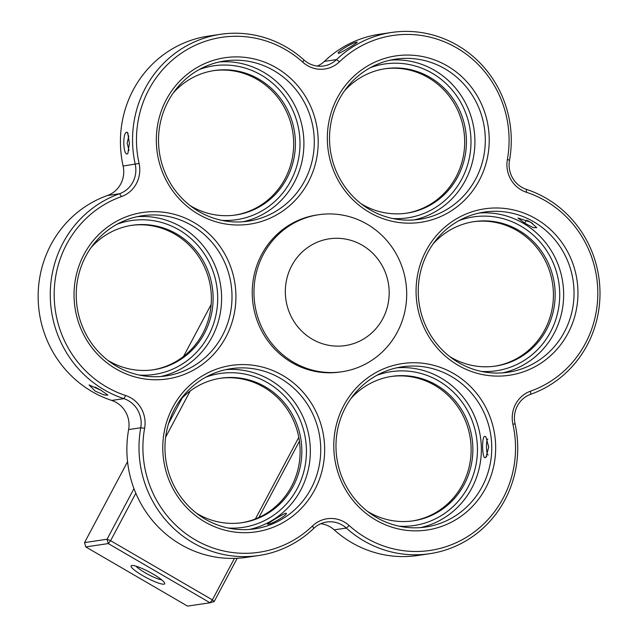 <?xml version="1.0" encoding="UTF-8"?>
<svg xmlns="http://www.w3.org/2000/svg" width="638" height="638" viewBox="0 0 638 638"><rect width="100%" height="100%" fill="white"/><g stroke="black" fill="none" stroke-linecap="round" stroke-linejoin="round"><path stroke-width="0.96" d="M484.776 436.32L485.869 436.783L488.716 447.023L486.012 457.239L485.215 457.693C482.065 458.921 481.586 436.233 484.776 436.32M285.633 513.255C290.457 513.008 271.772 524.548 268.04 524.125C263.972 525.704 282.642 514.156 285.633 513.255L286.167 513.622M530.609 222.16L536.749 227.678L533.296 227.702L524.54 223.053L517.992 218.029L530.609 222.16M527.738 220.668L532.563 223.396M338.834 53.281C334.28 53.656 353.245 41.941 356.698 42.244C360.661 40.848 341.713 52.563 338.834 53.281L338.523 53.281M127.265 153.925C122.99 155.138 122.512 132.106 126.81 132.226L127.592 132.552L129.394 143.016L127.863 153.567L127.265 153.925M128.796 135.83L127.169 143.167L128.988 150.361M95.198 391.11L89.065 384.913L100.971 390.265L107.902 395.129L104.114 394.978L95.198 391.11M95.214 387.099L100.836 390.185M153.088 574.072A19.052 3.198 28 0 1 164.724 583.172A19.052 3.198 28 0 1 142.705 575.604A19.052 3.198 28 0 1 131.58 565.547A19.052 3.198 28 0 1 153.088 574.072M136.022 566.185A15.878 2.664 -152 0 0 145.033 572.717A15.878 2.664 -152 0 0 161.709 579.846M396.852 367.791A80.962 77.82 -98.4 0 1 468.755 405.114A80.962 77.82 -98.4 0 1 471.761 488.19A80.962 77.82 -98.4 0 1 420.49 527.602M399.149 526.19A77.788 74.774 81.6 0 0 468.22 486.762A77.788 74.774 81.6 0 0 459.352 398.591A77.788 74.774 81.6 0 0 376.835 375.327M485.693 488.086A84.136 80.874 -98.4 0 1 375.79 520.034A84.136 80.874 -98.4 0 1 343.762 405.521A84.136 80.874 -98.4 0 1 453.666 373.573A84.136 80.874 -98.4 0 1 485.693 488.086M345.581 407.211A80.962 77.82 81.6 0 0 350.055 492.568A80.962 77.82 81.6 0 0 425.705 527.02A80.962 77.82 81.6 0 0 482.153 486.65A80.962 77.82 81.6 0 0 477.671 401.294A80.962 77.82 81.6 0 0 402.02 366.842A80.962 77.82 81.6 0 0 345.581 407.211M225.836 369.625A80.962 77.82 -98.4 0 1 297.739 406.948A80.962 77.82 -98.4 0 1 300.745 490.024A80.962 77.82 -98.4 0 1 249.474 529.436M228.125 528.017A77.788 74.774 81.6 0 0 297.204 488.588A77.788 74.774 81.6 0 0 288.336 400.425A77.788 74.774 81.6 0 0 205.819 377.162M314.678 489.912A84.136 80.874 -98.4 0 1 204.774 521.868A84.136 80.874 -98.4 0 1 172.746 407.355A84.136 80.874 -98.4 0 1 282.65 375.399A84.136 80.874 -98.4 0 1 314.678 489.912M174.557 409.038A80.962 77.82 81.6 0 0 179.039 494.394A80.962 77.82 81.6 0 0 254.69 528.854A80.962 77.82 81.6 0 0 311.137 488.485A80.962 77.82 81.6 0 0 306.655 403.128A80.962 77.82 81.6 0 0 231.004 368.676A80.962 77.82 81.6 0 0 174.557 409.038M137.106 216.697A80.962 77.82 -98.4 0 1 209.009 254.02A80.962 77.82 -98.4 0 1 212.015 337.095A80.962 77.82 -98.4 0 1 160.744 376.516M139.395 375.096A77.788 74.774 81.6 0 0 208.474 335.668A77.788 74.774 81.6 0 0 199.606 247.504A77.788 74.774 81.6 0 0 117.089 224.233M225.948 336.992A84.136 80.874 -98.4 0 1 116.044 368.947A84.136 80.874 -98.4 0 1 84.017 254.434A84.136 80.874 -98.4 0 1 193.92 222.479A84.136 80.874 -98.4 0 1 225.948 336.992M85.827 256.117A80.962 77.82 81.6 0 0 90.309 341.474A80.962 77.82 81.6 0 0 165.96 375.926A80.962 77.82 81.6 0 0 222.407 335.564A80.962 77.82 81.6 0 0 217.925 250.208A80.962 77.82 81.6 0 0 142.274 215.748A80.962 77.82 81.6 0 0 85.827 256.117M219.392 61.942A80.962 77.82 -98.4 0 1 291.295 99.265A80.962 77.82 -98.4 0 1 294.301 182.34A80.962 77.82 -98.4 0 1 243.03 221.753M221.681 220.341A77.788 74.774 81.6 0 0 290.761 180.913A77.788 74.774 81.6 0 0 281.892 92.741A77.788 74.774 81.6 0 0 199.375 69.478M308.234 182.237A84.136 80.874 -98.4 0 1 198.33 214.185A84.136 80.874 -98.4 0 1 166.303 99.672A84.136 80.874 -98.4 0 1 276.206 67.724A84.136 80.874 -98.4 0 1 308.234 182.237M168.113 101.362A80.962 77.82 81.6 0 0 172.595 186.719A80.962 77.82 81.6 0 0 248.246 221.171A80.962 77.82 81.6 0 0 304.693 180.801A80.962 77.82 81.6 0 0 300.211 95.445A80.962 77.82 81.6 0 0 224.56 60.993A80.962 77.82 81.6 0 0 168.113 101.362M390.408 60.108A80.962 77.82 -98.4 0 1 462.311 97.431A80.962 77.82 -98.4 0 1 465.317 180.506A80.962 77.82 -98.4 0 1 414.046 219.927M392.697 218.507A77.788 74.774 81.6 0 0 461.776 179.079A77.788 74.774 81.6 0 0 452.908 90.915A77.788 74.774 81.6 0 0 370.391 67.644M479.25 180.402A84.136 80.874 -98.4 0 1 369.346 212.35A84.136 80.874 -98.4 0 1 337.319 97.837A84.136 80.874 -98.4 0 1 447.222 65.889A84.136 80.874 -98.4 0 1 479.25 180.402M339.129 99.528A80.962 77.82 81.6 0 0 343.611 184.884A80.962 77.82 81.6 0 0 419.262 219.336A80.962 77.82 81.6 0 0 475.709 178.967A80.962 77.82 81.6 0 0 471.227 93.619A80.962 77.82 81.6 0 0 395.576 59.159A80.962 77.82 81.6 0 0 339.129 99.528M479.138 213.036A80.962 77.82 -98.4 0 1 551.041 250.359A80.962 77.82 -98.4 0 1 554.047 333.435A80.962 77.82 -98.4 0 1 502.776 372.847M481.435 371.428A77.788 74.774 81.6 0 0 550.506 331.999A77.788 74.774 81.6 0 0 541.638 243.836A77.788 74.774 81.6 0 0 459.121 220.573M567.98 333.323A84.136 80.874 -98.4 0 1 458.076 365.279A84.136 80.874 -98.4 0 1 426.048 250.766A84.136 80.874 -98.4 0 1 535.952 218.81A84.136 80.874 -98.4 0 1 567.98 333.323M427.859 252.449A80.962 77.82 81.6 0 0 432.341 337.805A80.962 77.82 81.6 0 0 507.992 372.265A80.962 77.82 81.6 0 0 564.439 331.896A80.962 77.82 81.6 0 0 559.957 246.539A80.962 77.82 81.6 0 0 484.306 212.087A80.962 77.82 81.6 0 0 427.859 252.449M66.607 244.306A104.768 100.716 81.6 0 0 125.606 395.496A28.574 27.466 -98.4 0 1 144.619 428.265A104.768 100.716 81.6 0 0 195.22 539.828A104.768 100.716 81.6 0 0 312.532 525.935A28.574 27.466 -98.4 0 1 349.177 525.545A104.768 100.716 81.6 0 0 467.016 536.917A104.768 100.716 81.6 0 0 512.928 424.318A28.574 27.466 -98.4 0 1 530.561 391.158A104.768 100.716 81.6 0 0 597.79 290.968A104.768 100.716 81.6 0 0 526.39 192.261A28.574 27.466 -98.4 0 1 507.377 159.492A104.768 100.716 81.6 0 0 456.776 47.922A104.768 100.716 81.6 0 0 339.464 61.814A28.574 27.466 -98.4 0 1 302.819 62.213A104.768 100.716 81.6 0 0 148.893 89.551A104.768 100.716 81.6 0 0 139.076 163.44A28.574 27.466 -98.4 0 1 136.396 183.584A28.574 27.466 -98.4 0 1 121.443 196.6A104.768 100.716 81.6 0 0 66.607 244.306M220.612 34.3L208.49 36.087A107.95 103.763 81.6 0 0 123.11 166.039A25.4 24.411 -98.4 0 1 120.734 183.951A25.4 24.411 -98.4 0 1 107.439 195.515A107.95 103.763 81.6 0 0 38.168 298.744A107.95 103.763 81.6 0 0 111.73 400.441L123.852 398.646A107.95 103.763 -98.4 0 1 63.066 242.879A107.95 103.763 -98.4 0 1 119.561 193.721A25.4 24.411 81.6 0 0 132.848 182.157A25.4 24.411 81.6 0 0 135.232 164.245A107.95 103.763 -98.4 0 1 145.352 88.116A107.95 103.763 -98.4 0 1 220.612 34.3A107.95 103.763 -98.4 0 1 303.943 59.948A25.4 24.411 81.6 0 0 323.546 65.985A25.4 24.411 81.6 0 0 336.513 59.605A107.95 103.763 -98.4 0 1 391.628 32.466A107.95 103.763 -98.4 0 1 509.515 160.234A25.4 24.411 81.6 0 0 526.414 189.366A107.95 103.763 -98.4 0 1 587.199 345.134A107.95 103.763 -98.4 0 1 530.712 394.292A25.4 24.411 81.6 0 0 515.033 423.768A107.95 103.763 -98.4 0 1 504.913 499.897A107.95 103.763 -98.4 0 1 429.653 553.712A107.95 103.763 -98.4 0 1 346.33 528.065A25.4 24.411 81.6 0 0 326.72 522.028A25.4 24.411 81.6 0 0 313.752 528.408A107.95 103.763 -98.4 0 1 258.637 555.546A107.95 103.763 -98.4 0 1 140.751 427.779A25.4 24.411 81.6 0 0 123.852 398.646L125.606 395.496M320.778 523.726A25.4 24.411 -98.4 0 1 334.208 529.851A107.95 103.763 81.6 0 0 417.539 555.507L429.653 553.712M291.726 265.735A53.975 51.885 -98.4 0 1 362.232 245.231A53.975 51.885 -98.4 0 1 382.776 318.697A53.975 51.885 -98.4 0 1 312.277 339.193A53.975 51.885 -98.4 0 1 291.726 265.735M263.382 254.291A79.375 76.297 -98.4 0 1 318.713 214.719A79.375 76.297 -98.4 0 1 392.888 248.501A79.375 76.297 -98.4 0 1 397.275 332.183A79.375 76.297 -98.4 0 1 341.944 371.755A79.375 76.297 -98.4 0 1 267.769 337.981A79.375 76.297 -98.4 0 1 263.382 254.291M341.944 371.755L340.206 372.01A79.375 76.297 -98.4 0 1 266.038 338.236A79.375 76.297 -98.4 0 1 261.652 254.554A79.375 76.297 -98.4 0 1 316.982 214.974L318.713 214.719M268.04 524.125L267.633 524.133M361.02 203.674A73.019 70.196 81.6 0 0 406.853 213.148A73.019 70.196 81.6 0 0 457.757 176.742A73.019 70.196 81.6 0 0 453.722 99.751A73.019 70.196 81.6 0 0 385.48 68.673A73.019 70.196 81.6 0 0 344.361 91.011M384.618 68.808A73.019 70.196 -98.4 0 1 452.238 100.389A73.019 70.196 -98.4 0 1 456.026 176.997A73.019 70.196 -98.4 0 1 405.983 213.275M449.75 356.594A73.019 70.196 81.6 0 0 495.582 366.076A73.019 70.196 81.6 0 0 546.487 329.663A73.019 70.196 81.6 0 0 542.452 252.68A73.019 70.196 81.6 0 0 474.209 221.601A73.019 70.196 81.6 0 0 433.09 243.939M473.348 221.737A73.019 70.196 -98.4 0 1 540.968 253.31A73.019 70.196 -98.4 0 1 544.756 329.918A73.019 70.196 -98.4 0 1 494.713 366.196M367.464 511.349A73.019 70.196 81.6 0 0 413.296 520.831A73.019 70.196 81.6 0 0 464.201 484.425A73.019 70.196 81.6 0 0 460.165 407.435A73.019 70.196 81.6 0 0 391.923 376.356A73.019 70.196 81.6 0 0 350.804 398.694M391.062 376.492A73.019 70.196 -98.4 0 1 458.682 408.065A73.019 70.196 -98.4 0 1 462.47 484.681A73.019 70.196 -98.4 0 1 412.427 520.951M196.448 513.183A73.019 70.196 81.6 0 0 242.281 522.666A73.019 70.196 81.6 0 0 293.185 486.252A73.019 70.196 81.6 0 0 289.15 409.269A73.019 70.196 81.6 0 0 220.907 378.19A73.019 70.196 81.6 0 0 179.788 400.528M220.046 378.326A73.019 70.196 -98.4 0 1 287.666 409.899A73.019 70.196 -98.4 0 1 291.454 486.515A73.019 70.196 -98.4 0 1 241.411 522.785M107.718 360.263A73.019 70.196 81.6 0 0 153.543 369.737A73.019 70.196 81.6 0 0 204.455 333.331A73.019 70.196 81.6 0 0 200.412 256.34A73.019 70.196 81.6 0 0 132.178 225.27A73.019 70.196 81.6 0 0 91.059 247.608M131.316 225.397A73.019 70.196 -98.4 0 1 198.936 256.978A73.019 70.196 -98.4 0 1 202.724 333.586A73.019 70.196 -98.4 0 1 152.681 369.865M190.004 205.5A73.019 70.196 81.6 0 0 235.829 214.982A73.019 70.196 81.6 0 0 286.741 178.576A73.019 70.196 81.6 0 0 282.698 101.586A73.019 70.196 81.6 0 0 214.464 70.507A73.019 70.196 81.6 0 0 173.345 92.845M213.602 70.643A73.019 70.196 -98.4 0 1 281.222 102.216A73.019 70.196 -98.4 0 1 285.011 178.831A73.019 70.196 -98.4 0 1 234.967 215.102M111.73 400.441A25.4 24.411 -98.4 0 1 128.629 429.573A107.95 103.763 81.6 0 0 246.523 557.341L258.637 555.546M391.628 32.466L379.506 34.253A107.95 103.763 81.6 0 0 324.391 61.392A25.4 24.411 -98.4 0 1 317.365 66.081M356.538 42.929L357.12 42.347M487.855 439.048C485.829 438.96 486.18 455.803 488.19 454.902M190.204 390.982L165.633 437.19M135.83 493.246L110.605 540.689L212.366 599.88L234.433 558.386M255.391 518.957L298.783 437.349M127.56 461.705L84.551 542.587L107.056 539.254L133.98 488.62M168.536 423.632L182.181 397.976M211.162 304.47L183.529 356.443M85.763 546.91L187.524 606.1L210.03 602.774L108.269 543.576L85.763 546.91L84.551 542.587M299.421 441.249L258.892 517.466M237.192 558.274L214.177 601.562L212.366 599.88L210.03 602.774L214.177 601.562M107.056 539.254L108.269 543.576L110.605 540.689L107.056 539.254M485.215 457.693L486.754 456.25M524.54 223.053L526.868 220.158M126.81 132.226L128.222 133.645M139.076 163.44L123.11 166.039M334.208 529.851L346.33 528.065L349.177 525.545M128.629 429.573L140.751 427.779L144.619 428.265M107.439 195.515L119.561 193.721L121.443 196.6M324.391 61.392L336.513 59.605L339.464 61.814M302.819 62.213L303.943 59.948M509.515 160.234L507.377 159.492M526.414 189.366L526.39 192.261M530.712 394.292L530.561 391.158M515.033 423.768L512.928 424.318M312.532 525.935L313.752 528.408"/></g></svg>
